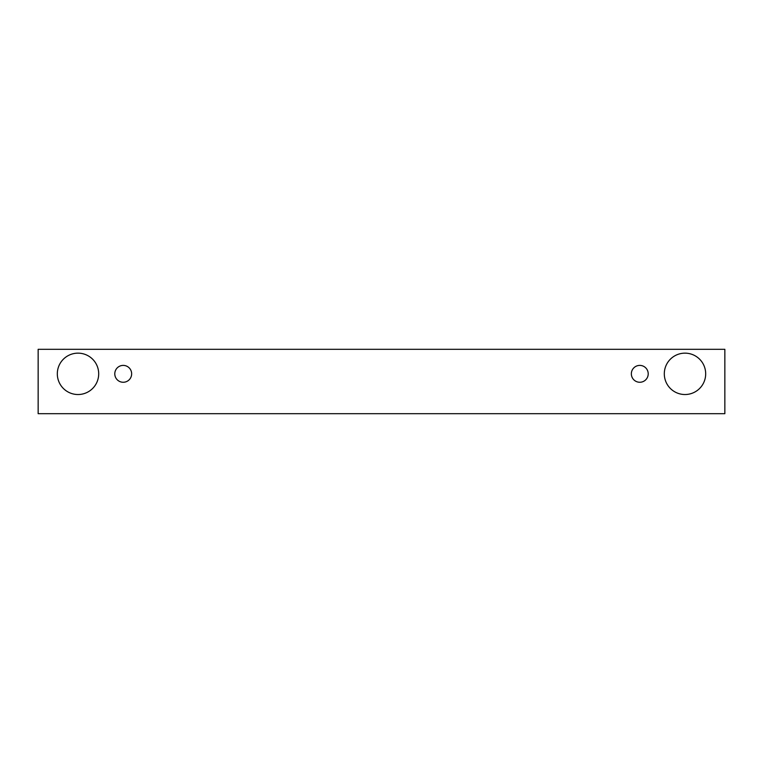 <?xml version="1.0" encoding="UTF-8"?>
<svg xmlns="http://www.w3.org/2000/svg" width="763" height="763" viewBox="0 0 763 763"><rect width="100%" height="100%" fill="white"/><g stroke="black" fill="none" stroke-linecap="round" stroke-linejoin="round"><path stroke-width="0.57" stroke-dasharray="3.81 2.86" d="M123.224 382.263A8.431 8.431 0 0 0 131.656 373.832A8.431 8.431 0 0 0 123.224 365.401A8.431 8.431 0 0 0 114.793 373.832A8.431 8.431 0 0 0 123.224 382.263M98.694 373.832A20.696 20.696 0 0 0 78.007 353.145A20.696 20.696 0 0 0 57.311 373.832A20.696 20.696 0 0 0 78.007 394.528A20.696 20.696 0 0 0 98.694 373.832M705.689 373.832A20.696 20.696 0 0 0 684.993 353.145A20.696 20.696 0 0 0 664.306 373.832A20.696 20.696 0 0 0 684.993 394.528A20.696 20.696 0 0 0 705.689 373.832M648.207 373.832A8.431 8.431 0 0 0 639.775 365.401A8.431 8.431 0 0 0 631.344 373.832A8.431 8.431 0 0 0 639.775 382.263A8.431 8.431 0 0 0 648.207 373.832M724.85 349.311L38.15 349.311L38.15 413.689L724.85 413.689L724.85 349.311"/><path stroke-width="1.14" d="M123.224 382.263A8.431 8.431 0 0 1 115.919 369.616A8.431 8.431 0 0 1 130.521 369.616A8.431 8.431 0 0 1 123.224 382.263M724.85 413.689L724.85 349.311L38.15 349.311L38.15 413.689L724.85 413.689M78.007 394.528A20.696 20.696 0 0 1 60.086 363.493A20.696 20.696 0 0 1 95.928 363.493A20.696 20.696 0 0 1 78.007 394.528M684.993 394.528A20.696 20.696 0 0 1 667.072 363.493A20.696 20.696 0 0 1 702.914 363.493A20.696 20.696 0 0 1 684.993 394.528M639.775 382.263A8.431 8.431 0 0 1 632.479 369.616A8.431 8.431 0 0 1 647.081 369.616A8.431 8.431 0 0 1 639.775 382.263"/></g></svg>
